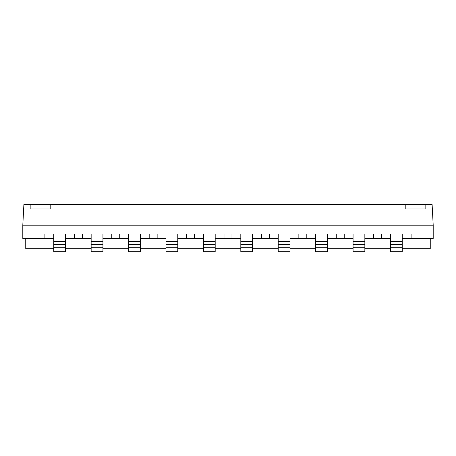 <?xml version="1.0" encoding="UTF-8"?>
<svg xmlns="http://www.w3.org/2000/svg" width="456" height="456" viewBox="0 0 456 456"><rect width="100%" height="100%" fill="white"/><g stroke="black" fill="none" stroke-linecap="round" stroke-linejoin="round"><path stroke-width="0.68" d="M65.521 238.459L74.356 238.459L74.356 234.042L65.521 234.042L65.521 251.718L53.734 251.718L53.734 234.042L44.899 234.042L44.899 238.459L53.734 238.459M65.521 234.042L53.734 234.042M65.521 247.294L53.734 247.294M91.149 247.294L91.149 251.718L102.936 251.718L102.936 247.294L91.149 247.294L91.149 234.042L82.314 234.042L82.314 238.459L91.149 238.459M102.936 238.459L111.771 238.459L111.771 234.042L102.936 234.042L102.936 247.294M102.936 234.042L91.149 234.042M364.851 238.459L373.686 238.459L373.686 234.042L364.851 234.042L364.851 251.718L353.064 251.718L353.064 234.042L344.229 234.042L344.229 238.459L353.064 238.459M364.851 234.042L353.064 234.042M364.851 247.294L353.064 247.294M290.016 238.459L298.857 238.459L298.857 234.042L290.016 234.042L290.016 251.718L278.234 251.718L278.234 234.042L269.393 234.042L269.393 238.459L278.234 238.459M290.016 234.042L278.234 234.042M290.016 247.294L278.234 247.294M390.478 247.294L390.478 251.718L402.266 251.718L402.266 247.294L390.478 247.294L390.478 234.042L381.643 234.042L381.643 238.459L390.478 238.459M402.266 238.459L411.101 238.459L411.101 234.042L402.266 234.042L402.266 247.294M402.266 234.042L390.478 234.042M327.431 238.459L336.272 238.459L336.272 234.042L306.808 234.042L306.808 238.459L315.649 238.459M315.649 247.294L315.649 251.718L327.431 251.718L327.431 247.294L315.649 247.294L315.649 234.042M327.431 234.042L327.431 247.294M215.186 238.459L224.021 238.459L224.021 234.042L215.186 234.042L215.186 247.294L203.399 247.294L203.399 234.042L194.564 234.042L194.564 238.459L203.399 238.459M215.186 234.042L203.399 234.042M215.186 247.294L215.186 251.718L203.399 251.718L203.399 247.294M240.814 238.459L231.979 238.459L231.979 234.042L252.601 234.042L252.601 247.294L240.814 247.294L240.814 234.042M252.601 234.042L261.436 234.042L261.436 238.459L252.601 238.459M240.814 247.294L240.814 251.718L252.601 251.718L252.601 247.294M129.755 204.579L129.755 204.282L139.165 204.282L139.165 204.579M134.406 204.579L134.406 204.282M433.2 225.201L22.8 225.201L23.883 204.579L432.117 204.579L433.2 225.201L433.2 238.459L411.101 238.459M22.8 225.201L22.8 238.459L44.899 238.459M74.356 238.459L82.314 238.459M111.771 238.459L119.728 238.459L119.728 234.042L128.569 234.042L128.569 241.406L140.351 241.406L140.351 247.294L128.569 247.294L128.569 241.406M140.351 241.406L140.351 234.042L149.192 234.042L149.192 238.459L157.143 238.459L157.143 234.042L177.766 234.042L177.766 247.294L165.984 247.294L165.984 234.042M177.766 234.042L186.607 234.042L186.607 238.459L194.564 238.459M224.021 238.459L231.979 238.459M261.436 238.459L269.393 238.459M298.857 238.459L306.808 238.459M336.272 238.459L344.229 238.459M373.686 238.459L381.643 238.459M402.266 248.771L430.253 248.771L430.253 238.459M390.478 248.771L364.851 248.771M353.064 248.771L327.431 248.771M315.649 248.771L290.016 248.771M278.234 248.771L252.601 248.771M240.814 248.771L215.186 248.771M203.399 248.771L177.766 248.771M165.984 248.771L140.351 248.771M128.569 248.771L102.936 248.771M91.149 248.771L65.521 248.771M53.734 248.771L25.747 248.771L25.747 238.459M30.164 208.996L30.164 204.579L30.164 208.996L50.787 208.996L50.787 204.579L50.787 208.996M405.213 204.579L405.213 208.996L425.836 208.996L425.836 204.579M353.793 204.579L353.793 204.282L363.666 204.282L363.666 204.579M354.021 204.282L354.021 204.579M358.199 204.579L358.199 204.282M204.584 204.579L204.584 204.282L214.457 204.282L214.457 204.579M209.435 204.579L209.435 204.282M166.708 204.579L166.708 204.282L177.27 204.282L177.27 204.579M175.435 204.579L175.435 204.282M172.681 204.282L172.681 204.579M386.061 204.579L386.061 204.282L393.437 204.282L393.437 204.579M393.437 204.282L403.047 204.282L403.047 204.579M53.181 204.579L53.181 204.282L65.117 204.282L65.117 204.579M65.117 204.282L67.186 204.282L67.186 204.579M55.244 204.579L55.244 204.282M69.711 204.579L69.711 204.282L78.438 204.282L78.438 204.579M78.438 204.282L81.419 204.282L81.419 204.579M72.464 204.579L72.464 204.282M371.366 204.579L371.366 204.282L376.873 204.282L376.873 204.579M376.873 204.282L383.536 204.282L383.536 204.579M59.28 204.282L59.28 204.579M62.039 204.282L62.039 204.579M55.609 204.282L55.609 204.579M91.878 204.579L91.878 204.282L101.751 204.282L101.751 204.579M246.89 204.579L246.89 204.282L241.999 204.282L241.999 204.579M246.89 204.282L251.416 204.282L251.416 204.579M281.255 204.579L281.255 204.282L284.008 204.282L284.008 204.579M279.42 204.579L279.42 204.282L281.255 204.282M284.008 204.282L288.83 204.282L288.83 204.579M316.834 204.579L316.834 204.282L321.605 204.282L321.605 204.579M321.605 204.282L326.245 204.282L326.245 204.579M398.134 204.282L398.134 204.579M388.723 204.579L388.723 204.282L388.723 204.579M140.351 234.042L128.569 234.042M128.569 238.459L119.728 238.459M140.351 247.294L140.351 251.718L128.569 251.718L128.569 247.294M149.192 238.459L140.351 238.459M165.984 238.459L157.143 238.459M186.607 238.459L177.766 238.459M177.766 247.294L177.766 251.718L165.984 251.718L165.984 247.294M65.521 244.353L53.734 244.353M53.734 241.406L65.521 241.406M102.936 244.353L91.149 244.353M91.149 241.406L102.936 241.406M364.851 244.353L353.064 244.353M353.064 241.406L364.851 241.406M290.016 244.353L278.234 244.353M278.234 241.406L290.016 241.406M402.266 244.353L390.478 244.353M390.478 241.406L402.266 241.406M327.431 244.353L315.649 244.353M315.649 241.406L327.431 241.406M215.186 244.353L203.399 244.353M203.399 241.406L215.186 241.406M252.601 244.353L240.814 244.353M240.814 241.406L252.601 241.406M140.351 244.353L128.569 244.353M177.766 244.353L165.984 244.353M165.984 241.406L177.766 241.406"/></g></svg>
